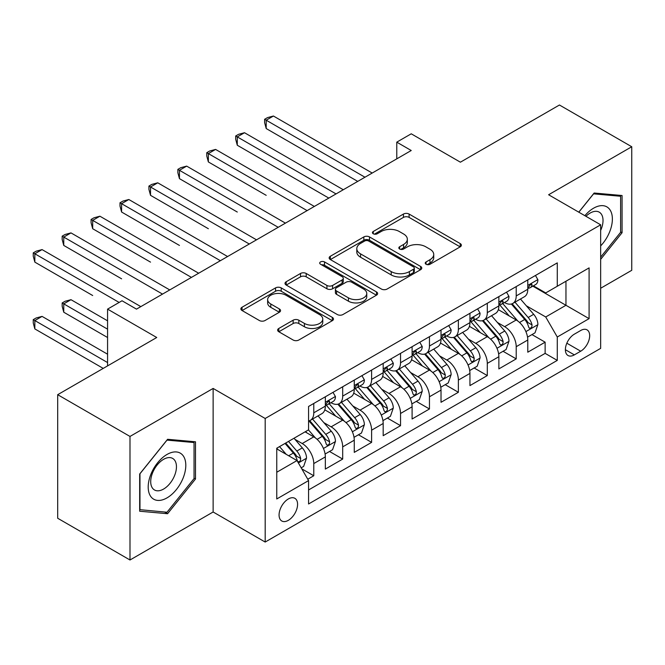 <?xml version="1.0" encoding="UTF-8"?>
<svg xmlns="http://www.w3.org/2000/svg" width="665" height="665" viewBox="0 0 665 665"><rect width="100%" height="100%" fill="white"/><g stroke="black" fill="none" stroke-linecap="round" stroke-linejoin="round"><path stroke-width="1" d="M426.065 264.254A2.81 1.621 0 0 0 430.039 264.254L460.197 246.848A4.015 2.319 0 0 0 461.377 245.202A4.015 2.319 0 0 0 460.197 243.565L409.108 214.064A4.015 2.319 0 0 0 403.431 214.064L373.265 231.478A2.81 1.621 0 0 0 372.442 232.625A2.81 1.621 0 0 0 373.265 233.772A2.81 1.621 0 0 0 377.238 233.772L381.145 231.52A12.843 7.415 0 0 1 399.308 231.52L403.572 233.98A12.843 7.415 0 0 1 407.329 239.225A12.843 7.415 0 0 1 403.572 244.471L399.665 246.723A2.81 1.621 0 0 0 398.842 247.87A2.81 1.621 0 0 0 399.665 249.018A2.81 1.621 0 0 0 403.638 249.018L407.545 246.765A12.843 7.415 0 0 1 425.708 246.765L429.972 249.217A12.843 7.415 0 0 1 433.73 254.462A12.843 7.415 0 0 1 429.972 259.707L426.065 261.96A2.81 1.621 0 0 0 425.243 263.107A2.81 1.621 0 0 0 426.065 264.254L426.065 261.96M288.327 520.338A13.084 7.556 120 0 0 296.873 508.808A13.084 7.556 120 0 0 294.869 498.318A13.084 7.556 120 0 0 288.327 498.966A13.084 7.556 120 0 0 279.774 510.504A13.084 7.556 120 0 0 281.777 520.986A13.084 7.556 120 0 0 288.327 520.338M278.81 328.46A4.015 2.319 0 0 0 277.629 330.098A4.015 2.319 0 0 0 278.81 331.744L293.14 340.015A4.015 2.319 0 0 0 298.818 340.015L332.317 320.68A4.015 2.319 0 0 0 333.489 319.042A4.015 2.319 0 0 0 332.317 317.396L281.22 287.895A4.015 2.319 0 0 0 275.543 287.895L242.043 307.238A4.015 2.319 0 0 0 240.871 308.876A4.015 2.319 0 0 0 242.043 310.513L259.367 320.513A4.015 2.319 0 0 0 265.044 320.513L279.375 312.234A4.015 2.319 0 0 0 280.555 310.597A4.015 2.319 0 0 0 279.375 308.959L270.788 304.005A10.74 6.201 0 0 1 267.646 299.616A10.74 6.201 0 0 1 274.271 293.888A10.74 6.201 0 0 1 285.975 295.235L319.616 314.653A10.74 6.201 0 0 1 322.758 319.042A10.74 6.201 0 0 1 316.133 324.769A10.74 6.201 0 0 1 304.429 323.423L298.818 320.189A4.015 2.319 0 0 0 293.14 320.189L278.81 328.46L278.81 331.744M600.661 288.253L631.75 270.306L631.75 146.749L559.448 105.004L460.396 162.194L411.236 133.806L396.772 142.152L411.236 150.506L136.491 309.125L122.036 300.771L107.572 309.125L107.572 365.891M129.991 436.44L129.991 559.996L213.132 511.992L213.132 388.435L129.991 436.44L57.689 394.694L156.74 337.504L107.572 309.125M213.132 388.435L265.185 418.485L600.661 224.803L600.661 348.36L265.185 542.05L265.185 418.485M631.75 146.749L548.608 194.754L600.661 224.803M381.427 289.042A4.015 2.319 0 0 0 387.105 289.042L420.604 269.707A4.015 2.319 0 0 0 421.776 268.07A4.015 2.319 0 0 0 420.604 266.432L369.507 236.931A4.015 2.319 0 0 0 363.83 236.931L330.33 256.266A4.015 2.319 0 0 0 329.158 257.904A4.015 2.319 0 0 0 330.33 259.55L381.427 289.042M321.661 264.861A2.81 1.621 0 0 1 324.512 265.26L324.512 261.919L376.457 291.91A4.015 2.319 0 0 1 377.637 293.556A4.015 2.319 0 0 1 376.457 295.194L342.965 314.528A4.015 2.319 0 0 1 337.288 314.528L286.191 285.027L286.191 281.752A4.015 2.319 0 0 0 285.011 283.39A4.015 2.319 0 0 0 286.191 285.027M286.191 281.752L300.522 273.473A4.015 2.319 0 0 1 306.199 273.473L326.922 285.443A4.015 2.319 0 0 0 332.6 285.443L342.109 279.948A4.015 2.319 0 0 0 343.29 278.311A4.015 2.319 0 0 0 342.109 276.673L320.538 264.213A2.81 1.621 0 0 1 319.715 263.066A2.81 1.621 0 0 1 321.444 261.569A2.81 1.621 0 0 1 324.512 261.919M129.991 559.996L57.689 518.251L57.689 394.694M307.77 479.224L313.772 475.758L301.769 468.833M294.944 439.341L302.209 443.53A16.359 9.443 60 0 1 313.772 463.571L325.343 456.888L325.343 469.083L342.691 459.066L329.532 451.469M323.863 422.649L331.128 426.839A16.359 9.443 60 0 1 342.691 446.872L354.262 440.197L354.262 452.383L371.61 442.366L358.452 434.769M352.783 405.949L360.048 410.139A16.359 9.443 60 0 1 371.61 430.18L383.181 423.497L383.181 435.683L400.538 425.667L387.379 418.069M381.702 389.249L388.967 393.447A16.359 9.443 60 0 1 400.538 413.48L412.101 406.797L412.101 418.992L429.457 408.975L416.298 401.377M410.629 372.558L417.886 376.747A16.359 9.443 60 0 1 429.457 396.781L441.02 390.106L441.02 402.292L458.376 392.275L445.218 384.678M439.548 355.858L446.805 360.048A16.359 9.443 60 0 1 458.376 380.089L469.939 373.406L469.939 385.6L487.295 375.575L474.137 367.978M468.468 339.158L475.724 343.356A16.359 9.443 60 0 1 487.295 363.389L498.866 356.714L498.866 368.9L516.215 358.884L516.215 346.689A16.359 9.443 -120 0 0 504.644 326.656L497.387 322.467M503.056 351.286L516.215 358.884M325.343 456.888A16.359 9.443 -120 0 0 313.772 436.855L305.094 431.843M354.262 440.197A16.359 9.443 -120 0 0 342.691 420.155L324.811 409.831M383.181 423.497A16.359 9.443 -120 0 0 371.61 403.464L353.73 393.14M412.101 406.797A16.359 9.443 -120 0 0 400.538 386.764L382.649 376.44M441.02 390.106A16.359 9.443 -120 0 0 429.457 370.064L411.569 359.74M469.939 373.406A16.359 9.443 -120 0 0 458.376 353.373L440.488 343.049M498.866 356.714A16.359 9.443 -120 0 0 487.295 336.673L469.407 326.349M580.703 330.497L574.344 334.171A12.677 7.323 120 0 0 566.065 345.343A12.677 7.323 120 0 0 568.001 355.501A12.677 7.323 120 0 0 574.344 354.877L580.703 351.203A12.677 7.323 120 0 0 588.99 340.031A12.677 7.323 120 0 0 587.045 329.865A12.677 7.323 120 0 0 580.703 330.497M276.756 472.25L296.997 460.562L308.568 480.604L308.568 503.979L557.278 360.388L557.278 337.005L545.716 316.972L526.306 305.767M308.568 480.604L276.756 498.966L276.756 448.21L308.568 429.839L308.568 406.465L557.278 262.875L557.278 286.249L589.09 267.887L589.09 318.643L557.278 337.005M330.979 402.707L331.128 402.791A16.359 9.443 60 0 0 339.308 403.605L350.871 396.922A16.359 9.443 -120 0 0 354.262 389.432L354.262 380.089M359.898 386.008L360.048 386.099A16.359 9.443 60 0 0 368.227 386.905L379.798 380.23A16.359 9.443 -120 0 0 383.181 372.741L383.181 363.389M388.817 369.316L388.967 369.399A16.359 9.443 60 0 0 397.146 370.214L408.717 363.531A16.359 9.443 -120 0 0 412.101 356.041L412.101 346.689M417.736 352.616L417.886 352.699A16.359 9.443 60 0 0 426.065 353.514L437.637 346.831A16.359 9.443 -120 0 0 441.02 339.341L441.02 329.998M446.656 335.916L446.805 336.008A16.359 9.443 60 0 0 454.985 336.814L466.556 330.139A16.359 9.443 -120 0 0 469.939 322.65L469.939 313.298M475.575 319.225L475.724 319.308A16.359 9.443 60 0 0 483.904 320.123L495.475 313.439A16.359 9.443 -120 0 0 498.866 305.95L498.866 296.598M308.568 489.955L545.134 353.373L545.134 342.184L527.786 352.201L527.786 340.015A16.359 9.443 -120 0 0 516.215 319.981L498.326 309.649M504.494 302.525L504.644 302.617A16.359 9.443 -120 0 0 512.823 303.423A16.359 9.443 -120 0 0 516.215 295.933L516.215 286.582M512.823 303.423L524.394 296.748A16.359 9.443 -120 0 0 527.786 289.258L527.786 279.907M313.772 403.464L313.772 412.815A16.359 9.443 60 0 1 310.389 420.297A16.359 9.443 60 0 1 308.568 420.962M310.389 420.297L321.951 413.622A16.359 9.443 -120 0 0 325.343 406.132L325.343 396.781M342.691 386.764L342.691 396.116A16.359 9.443 60 0 1 339.308 403.605M371.61 370.064L371.61 379.416A16.359 9.443 60 0 1 368.227 386.905M400.538 353.373L400.538 362.724A16.359 9.443 60 0 1 397.146 370.214M429.457 336.673L429.457 346.024A16.359 9.443 60 0 1 426.065 353.514M458.376 319.973L458.376 329.325A16.359 9.443 60 0 1 454.985 336.814M487.295 303.282L487.295 312.633A16.359 9.443 60 0 1 483.904 320.123M487.295 363.389L487.295 375.575M458.376 380.089L458.376 392.275M429.457 396.781L429.457 408.975M400.538 413.48L400.538 425.667M371.61 430.18L371.61 442.366M342.691 446.872L342.691 459.066M313.772 463.571L313.772 475.758M296.997 460.562L276.756 448.875M545.716 316.972L565.957 305.285L565.957 281.237L589.09 267.887M532.84 286.166L589.09 318.643M533.413 285.825L545.716 292.933L557.278 286.249M213.132 511.992L265.185 542.05M396.772 142.152L396.772 158.852M531.975 334.586L545.134 342.184M545.134 353.373L557.278 360.388M600.661 259.35L622.066 232.725L622.066 195.518L594.153 193.025L578.766 212.16M139.675 511.227L167.58 513.721L195.493 479L195.493 441.793L167.58 439.299L139.675 474.02L139.675 511.227M620.62 231.894L622.066 232.725M194.047 478.168L195.493 479M164.637 512.017L167.58 513.721M427.188 264.653L429.972 263.049A12.843 7.415 0 0 0 433.73 257.804L433.73 254.462M407.329 239.225L407.329 242.559A12.843 7.415 0 0 1 403.572 247.804L400.787 249.408M460.147 246.873L409.108 217.405A4.015 2.319 0 0 0 403.431 217.405L374.387 234.171M420.546 269.741L369.507 240.265A4.015 2.319 0 0 0 363.83 240.265L330.38 259.574M413.505 269.217A2.81 1.621 0 0 0 414.328 268.07A2.81 1.621 0 0 0 413.505 266.923L368.651 241.029A2.81 1.621 0 0 0 364.678 241.029L360.563 243.407A12.843 7.415 0 0 0 356.797 248.644A12.843 7.415 0 0 0 360.563 253.889L391.219 271.594A12.843 7.415 0 0 0 409.391 271.594L413.505 269.217L413.505 272.559A2.81 1.621 0 0 0 414.328 271.411L414.328 268.07M356.797 248.644L356.797 251.985A12.843 7.415 0 0 0 360.563 257.23L360.563 253.889M413.505 272.559L409.391 274.928A12.843 7.415 0 0 1 391.219 274.928L360.563 257.23M286.241 285.061L300.522 276.815L300.522 273.473M343.29 278.311L343.29 281.652A4.015 2.319 0 0 1 342.109 283.29L332.6 288.776A4.015 2.319 0 0 1 326.922 288.776L306.199 276.815A4.015 2.319 0 0 0 300.522 276.815M324.512 265.26L376.407 295.227M348.427 297.853A10.74 6.201 0 0 0 360.131 299.2A10.74 6.201 0 0 0 366.756 293.473A10.74 6.201 0 0 0 363.614 289.084L351.76 282.243A4.015 2.319 0 0 0 346.083 282.243L336.573 287.737A4.015 2.319 0 0 0 335.401 289.375A4.015 2.319 0 0 0 336.573 291.012L348.427 297.853L348.427 301.195A10.74 6.201 0 0 0 360.131 302.542A10.74 6.201 0 0 0 366.756 296.814L366.756 293.473M335.401 289.375L335.401 292.716A4.015 2.319 0 0 0 336.573 294.354L336.573 291.012M348.427 301.195L336.573 294.354M322.758 319.042L322.758 322.375A10.74 6.201 0 0 1 316.133 328.103A10.74 6.201 0 0 1 304.429 326.764L298.818 323.522A4.015 2.319 0 0 0 293.14 323.522L278.859 331.769M267.646 299.616L267.646 302.957A10.74 6.201 0 0 0 270.788 307.338L270.788 304.005M279.325 312.267L270.788 307.338M332.267 320.705L281.22 291.237A4.015 2.319 0 0 0 275.543 291.237L242.102 310.547M527.536 337.147L535.009 332.832L537.902 324.487A10.839 6.259 -120 0 0 533.679 314.312L520.471 299.009M517.819 321.037L502.723 303.548M509.224 315.942L500.462 305.792A25.968 14.996 -120 0 0 499.656 304.894M266.2 195.335L208.361 161.944L208.361 153.59L215.593 149.417L314.354 206.441M511.352 304.013L524.718 319.483A10.839 6.259 60 0 1 528.584 326.947L529.373 328.236L530.836 328.028L531.817 326.839L532.05 324.944A10.839 6.259 -120 0 0 528.185 317.479L514.976 302.184M512.141 303.755L526.497 320.389A5.519 3.184 60 0 1 527.894 322.542L532.05 324.944M535.45 275.476L537.902 279.741A10.839 6.259 60 0 1 535.658 284.529L530.163 287.704A10.839 6.259 -120 0 0 532.05 285.21L531.825 284.246L530.471 284.52L528.584 287.214A10.839 6.259 60 0 1 527.786 288.751M364.96 177.222L266.2 120.199L273.431 116.026L372.192 173.041M528.143 288.211L528.185 288.211A10.839 6.259 -120 0 0 530.163 287.704M357.728 181.395L266.2 128.544L266.2 120.199L264.612 119.284L267.505 117.614L273.431 116.026M266.2 128.544L264.612 122.618L264.612 119.284M600.661 245.909A26.583 15.345 120 0 0 612.024 215.078A26.583 15.345 120 0 0 593.579 208.195A26.583 15.345 120 0 0 584.868 215.684M600.661 230.431A18.196 10.507 120 0 0 599.256 212.16A18.196 10.507 120 0 0 590.154 213.058A18.196 10.507 120 0 0 585.948 216.308M578.824 212.193L593.579 193.847L620.62 196.258L620.62 232.309L600.661 257.139M618.824 195.227L620.62 196.258M183.282 477.628A26.583 15.345 120 0 0 176.408 451.951A26.583 15.345 120 0 0 150.722 474.719A26.583 15.345 120 0 0 157.605 500.404A26.583 15.345 120 0 0 183.282 477.628M174.729 475.192A18.196 10.507 120 0 0 172.684 458.434A18.196 10.507 120 0 0 152.435 473.206A18.196 10.507 120 0 0 154.48 489.964A18.196 10.507 120 0 0 174.729 475.192M139.966 509.814L139.966 473.763L167.006 440.122L194.047 442.541L194.047 478.592L167.006 512.233L139.675 509.648M192.252 441.502L194.047 442.541M498.617 353.847L506.09 349.532L508.983 341.178A10.839 6.259 -120 0 0 504.76 331.004L491.551 315.709M488.9 337.729L473.796 320.247M480.305 332.641L471.543 322.492A25.968 14.996 -120 0 0 470.737 321.586M237.28 212.035L179.442 178.636L179.442 170.29L186.674 166.117L285.435 223.132M482.433 320.705L495.799 336.182A10.839 6.259 60 0 1 499.664 343.647L500.454 344.935L501.917 344.728L502.898 343.539L503.131 341.644A10.839 6.259 -120 0 0 499.265 334.179L486.057 318.876M483.222 320.455L497.578 337.08A5.519 3.184 60 0 1 498.974 339.241L503.131 341.644M469.698 370.546L477.171 366.232L480.064 357.878A10.839 6.259 -120 0 0 475.841 347.704L462.632 332.4M459.981 354.428L444.877 336.947M451.385 349.341L442.624 339.192A25.968 14.996 -120 0 0 441.818 338.286M208.361 228.727L150.523 195.335L150.523 186.99L157.755 182.809L256.515 239.832M453.513 337.404L466.88 352.882A10.839 6.259 60 0 1 470.745 360.347L471.527 361.627L472.998 361.419L473.979 360.231L474.212 358.344A10.839 6.259 -120 0 0 470.346 350.871L457.138 335.576M454.295 337.155L468.659 353.78A5.519 3.184 60 0 1 470.047 355.941L474.212 358.344M440.779 387.238L448.252 382.924L451.144 374.578A10.839 6.259 -120 0 0 446.922 364.395L433.713 349.1M431.061 371.128L415.957 353.639M422.466 366.033L413.705 355.883A25.968 14.996 -120 0 0 412.899 354.985M179.442 245.427L121.604 212.035L121.604 203.681L128.827 199.508L227.596 256.532M424.594 354.104L437.961 369.574A10.839 6.259 60 0 1 441.818 377.038L442.607 378.327L444.07 378.119L445.051 376.93L445.292 375.035A10.839 6.259 -120 0 0 441.427 367.57L428.21 352.275M425.376 353.847L439.74 370.472A5.519 3.184 60 0 1 441.128 372.633L445.292 375.035M411.859 403.938L419.332 399.623L422.225 391.269A10.839 6.259 -120 0 0 418.002 381.095L404.786 365.8M402.142 387.82L387.038 370.339M393.547 382.732L384.786 372.583A25.968 14.996 -120 0 0 383.979 371.677M150.523 262.126L92.684 228.727L92.684 220.381L99.908 216.208L198.669 273.224M395.675 370.796L409.041 386.274A10.839 6.259 60 0 1 412.899 393.738L413.688 395.027L415.151 394.819L416.132 393.622L416.373 391.735A10.839 6.259 -120 0 0 412.508 384.27L399.291 368.967M396.456 370.546L410.82 387.171A5.519 3.184 60 0 1 412.209 389.333L416.373 391.735M506.522 292.176L508.983 296.432A10.839 6.259 60 0 1 506.738 301.228L501.244 304.404A10.839 6.259 -120 0 0 503.131 301.902L502.906 300.946L501.551 301.212L499.664 303.905A10.839 6.259 60 0 1 498.866 305.451M336.041 193.914L237.28 136.899L244.512 132.726L343.273 189.741M499.224 304.911L499.265 304.911A10.839 6.259 -120 0 0 501.244 304.404M328.809 198.087L237.28 145.244L237.28 136.899L235.693 135.976L238.585 134.305L244.512 132.726M237.28 145.244L235.693 139.317L235.693 135.976M477.603 308.876L480.064 313.132A10.839 6.259 60 0 1 477.819 317.928L472.325 321.095A10.839 6.259 -120 0 0 474.212 318.601L473.987 317.637L472.632 317.912L470.745 320.605A10.839 6.259 60 0 1 469.939 322.151M307.122 210.614L206.773 152.676L209.666 151.005L215.593 149.417M470.305 321.602L470.346 321.602A10.839 6.259 -120 0 0 472.325 321.095M208.361 161.944L206.773 156.017L206.773 152.676M448.684 325.567L451.144 329.823A10.839 6.259 60 0 1 448.9 334.62L443.405 337.795A10.839 6.259 -120 0 0 445.292 335.301L445.068 334.337L443.713 334.603L441.818 337.305A10.839 6.259 60 0 1 441.02 338.842M278.203 227.305L177.854 169.375L180.739 167.705L186.674 166.117M441.385 338.302L441.427 338.302A10.839 6.259 -120 0 0 443.405 337.795M179.442 178.636L177.854 172.709L177.854 169.375M419.765 342.267L422.225 346.523A10.839 6.259 60 0 1 419.981 351.32L414.486 354.495A10.839 6.259 -120 0 0 416.373 351.993L416.14 351.037L414.785 351.303L412.899 353.996A10.839 6.259 60 0 1 412.101 355.542M249.284 244.005L148.927 186.067L151.82 184.396L157.755 182.809M412.466 355.002L412.508 355.002A10.839 6.259 -120 0 0 414.486 354.495M150.523 195.335L148.927 189.409L148.927 186.067M382.94 420.629L390.413 416.315L393.306 407.969A10.839 6.259 -120 0 0 389.083 397.795L375.866 382.491M373.223 404.519L358.119 387.038M364.628 399.424L355.866 389.283A25.968 14.996 -120 0 0 355.06 388.377M121.604 278.818L63.757 245.427L63.757 237.081L70.989 232.9L169.75 289.923M366.756 387.496L380.114 402.965A10.839 6.259 60 0 1 383.979 410.438L384.769 411.718L386.232 411.51L387.213 410.322L387.454 408.435A10.839 6.259 -120 0 0 383.589 400.962L370.372 385.667M367.537 387.246L381.901 403.871A5.519 3.184 60 0 1 383.289 406.032L387.454 408.435M390.845 358.967L393.306 363.223A10.839 6.259 60 0 1 391.062 368.019L385.567 371.186A10.839 6.259 -120 0 0 387.454 368.693L387.221 367.728L385.866 368.003L383.979 370.696A10.839 6.259 60 0 1 383.181 372.242M220.364 260.705L120.008 202.767L122.9 201.096L128.827 199.508M383.547 371.693L383.589 371.693A10.839 6.259 -120 0 0 385.567 371.186M121.604 212.035L120.008 206.108L120.008 202.767M354.021 437.329L361.494 433.015L364.387 424.669A10.839 6.259 -120 0 0 360.164 414.486L346.947 399.191M344.304 421.219L329.2 403.73M335.709 416.124L326.939 405.974A25.968 14.996 -120 0 0 326.141 405.076M92.684 295.518L34.838 262.126L34.838 253.772L42.07 249.599L140.83 306.623M337.828 404.195L351.195 419.665A10.839 6.259 60 0 1 355.06 427.13L355.85 428.418L357.313 428.21L358.294 427.021L358.535 425.126A10.839 6.259 -120 0 0 354.669 417.662L341.453 402.367M338.618 403.938L352.982 420.563A5.519 3.184 60 0 1 354.37 422.724L358.535 425.126M361.926 375.659L364.387 379.915A10.839 6.259 60 0 1 362.142 384.711L356.648 387.886A10.839 6.259 -120 0 0 358.535 385.392L358.302 384.428L356.947 384.694L355.06 387.396A10.839 6.259 60 0 1 354.262 388.934M191.445 277.396L91.088 219.458L93.981 217.796L99.908 216.208M354.628 388.393L354.669 388.393A10.839 6.259 -120 0 0 356.648 387.886M92.684 228.727L91.088 222.8L91.088 219.458M325.102 454.029L332.575 449.715L335.459 441.361A10.839 6.259 -120 0 0 331.245 431.186L318.028 415.891M315.385 437.911L308.46 429.906M306.789 432.824L305.659 431.519M107.572 320.813L70.989 299.691L63.757 303.863L63.757 312.218L107.572 337.512M308.909 420.887L322.276 436.365A10.839 6.259 60 0 1 326.141 443.829L326.931 445.109L328.394 444.91L329.375 443.713L329.616 441.826A10.839 6.259 -120 0 0 325.75 434.361L312.533 419.058M309.699 420.637L324.063 437.262A5.519 3.184 60 0 1 325.451 439.424L329.616 441.826M63.757 312.218L62.169 306.282L62.169 302.949L107.572 329.158M62.169 302.949L65.062 301.278L70.989 299.691M333.007 392.358L335.459 396.614A10.839 6.259 60 0 1 333.223 401.411L327.729 404.586A10.839 6.259 -120 0 0 329.616 402.084L329.383 401.128L328.028 401.394L326.141 404.087A10.839 6.259 60 0 1 325.343 405.633M162.526 294.096L62.169 236.158L65.062 234.487L70.989 232.9M325.7 405.093L325.75 405.093A10.839 6.259 -120 0 0 327.729 404.586M63.757 245.427L62.169 239.5L62.169 236.158M301.195 467.827L303.656 466.406L306.54 458.06A10.839 6.259 -120 0 0 302.326 447.886L294.005 438.252M286.241 454.353L279.541 446.597M277.87 449.515L276.756 448.235M107.572 354.204L42.07 316.39L34.838 320.563L34.838 328.909L103.233 368.402M285.036 443.43L293.356 453.056A10.839 6.259 60 0 1 297.222 460.529L298.011 461.809L299.474 461.601L300.455 460.413L300.688 458.526A10.839 6.259 -120 0 0 296.831 451.053L288.51 441.427M285.709 443.04L295.135 453.962A5.519 3.184 60 0 1 296.532 456.115L300.688 458.526M34.838 328.909L33.25 322.982L33.25 319.641L107.572 362.558M33.25 319.641L36.143 317.978L42.07 316.39M119.143 302.442L33.25 252.858L36.143 251.187L42.07 249.599M34.838 262.126L33.25 256.191L33.25 252.858M302.209 443.53L313.772 436.855M331.128 426.839L342.691 420.155M360.048 410.139L371.61 403.464M388.967 393.447L400.538 386.764M417.886 376.747L429.457 370.064M446.805 360.048L458.376 353.373M475.724 343.356L487.295 336.673M504.644 326.656L516.215 319.981M516.215 295.933L527.786 289.258M313.772 412.815L325.343 406.132M342.691 396.116L354.262 389.432M371.61 379.416L383.181 372.741M400.538 362.724L412.101 356.041M429.457 346.024L441.02 339.341M458.376 329.325L469.939 322.65M487.295 312.633L498.866 305.95M516.215 346.689L527.786 340.015M566.838 343.198L580.703 351.203M565.375 349.699L574.344 354.877M429.972 263.049L429.972 259.707M399.665 249.018L399.665 246.723M403.572 247.804L403.572 244.471M373.265 233.772L373.265 231.478M403.431 217.405L403.431 214.064M409.108 217.405L409.108 214.064M460.197 246.848L460.197 243.565M330.33 259.55L330.33 256.266M363.83 240.265L363.83 236.931M369.507 240.265L369.507 236.931M420.604 269.707L420.604 266.432M391.219 274.928L391.219 271.594M409.391 274.928L409.391 271.594M306.199 276.815L306.199 273.473M326.922 288.776L326.922 285.443M332.6 288.776L332.6 285.443M342.109 283.29L342.109 279.948M376.457 295.194L376.457 291.91M293.14 323.522L293.14 320.189M298.818 323.522L298.818 320.189M304.429 326.764L304.429 323.423M279.375 312.234L279.375 308.959M242.043 310.513L242.043 307.238M275.543 291.237L275.543 287.895M281.22 291.237L281.22 287.895M332.317 320.68L332.317 317.396M525.89 331.594L537.835 324.695M528.185 317.479L533.679 314.312M519.548 322.467L524.718 319.483M537.835 279.616L527.786 285.418M530.653 284.404L532.05 285.21M496.963 348.285L508.916 341.394M499.265 334.179L504.76 331.004M490.629 339.167L495.799 336.182M468.044 364.985L479.989 358.086M470.346 350.871L475.841 347.704M461.71 355.866L466.88 352.882M439.124 381.685L451.07 374.786M441.427 367.57L446.922 364.395M432.79 372.558L437.961 369.574M410.205 398.377L422.15 391.486M412.508 384.27L418.002 381.095M403.871 389.258L409.041 386.274M508.916 296.307L498.866 302.11M501.734 301.095L503.131 301.902M479.989 313.007L469.939 318.809M472.815 317.795L474.212 318.601M451.07 329.707L441.02 335.509M443.896 334.487L445.292 335.301M422.15 346.399L412.101 352.201M414.977 351.187L416.373 351.993M381.286 415.076L393.231 408.177M383.589 400.962L389.083 397.795M374.952 405.949L380.114 402.965M393.231 363.098L383.181 368.9M386.049 367.886L387.454 368.693M352.367 431.776L364.312 424.877M354.669 417.662L360.164 414.486M346.024 422.649L351.195 419.665M364.312 379.79L354.262 385.592M357.13 384.578L358.535 385.392M323.448 448.468L335.393 441.568M325.75 434.361L331.245 431.186M317.105 439.349L322.276 436.365M335.393 396.49L325.343 402.292M328.211 401.278L329.616 402.084M298.377 462.948L306.474 458.268M296.831 451.053L302.326 447.886M288.676 455.758L293.356 453.056"/></g></svg>
